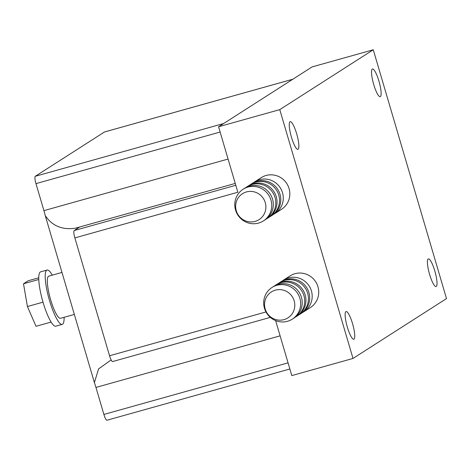 <?xml version="1.0" encoding="UTF-8"?>
<svg xmlns="http://www.w3.org/2000/svg" width="470" height="470" viewBox="0 0 470 470"><rect width="100%" height="100%" fill="white"/><g stroke="black" fill="none" stroke-linecap="round" stroke-linejoin="round"><path stroke-width="0.7" d="M302.562 312.491A18.806 18.359 -122.6 0 0 303.843 311.745A18.806 18.359 -122.6 0 0 310.464 288.398A18.806 18.359 -122.6 0 0 288.404 277.899A18.806 18.359 -122.6 0 0 283.563 280.073A18.806 18.359 -122.6 0 0 282.347 280.919M303.843 311.745L310.382 307.556A18.806 18.359 -122.6 0 0 317.009 284.209A18.806 18.359 -122.6 0 0 294.943 273.71A18.806 18.359 -122.6 0 0 290.108 275.878L283.563 280.073M298.82 314.888A18.806 18.359 -122.6 0 0 300.101 314.142A18.806 18.359 -122.6 0 0 306.728 290.795A18.806 18.359 -122.6 0 0 284.661 280.296A18.806 18.359 -122.6 0 0 279.82 282.464A18.806 18.359 -122.6 0 0 278.61 283.316M300.101 314.142L301.346 313.343A18.806 18.359 -122.6 0 0 307.973 289.996A18.806 18.359 -122.6 0 0 285.907 279.497A18.806 18.359 -122.6 0 0 281.066 281.665L279.82 282.464M295.084 317.279A18.806 18.359 -122.6 0 0 296.358 316.533A18.806 18.359 -122.6 0 0 302.986 293.186A18.806 18.359 -122.6 0 0 280.919 282.693A18.806 18.359 -122.6 0 0 276.084 284.861A18.806 18.359 -122.6 0 0 274.868 285.707M296.358 316.533L297.61 315.74A18.806 18.359 -122.6 0 0 304.231 292.387A18.806 18.359 -122.6 0 0 282.17 281.894A18.806 18.359 -122.6 0 0 277.329 284.062L276.084 284.861M287.47 321.298A18.806 18.359 -122.6 0 0 292.311 319.13A18.806 18.359 -122.6 0 0 298.932 295.783A18.806 18.359 -122.6 0 0 276.871 285.284A18.806 18.359 -122.6 0 0 272.03 287.452A18.806 18.359 -122.6 0 0 265.403 310.799A18.806 18.359 -122.6 0 0 287.47 321.298M292.311 319.13L293.868 318.131A18.806 18.359 -122.6 0 0 300.495 294.784A18.806 18.359 -122.6 0 0 278.428 284.285A18.806 18.359 -122.6 0 0 273.587 286.453L272.03 287.452M284.015 319.618A15.387 15.022 -122.6 0 0 294.173 300.829A15.387 15.022 -122.6 0 0 275.338 290.154A15.387 15.022 -122.6 0 0 265.18 308.949A15.387 15.022 -122.6 0 0 284.015 319.618M253.442 182.701A18.806 18.359 57.4 0 1 254.652 181.855A18.806 18.359 57.4 0 1 259.493 179.687A18.806 18.359 57.4 0 1 281.559 190.18A18.806 18.359 57.4 0 1 274.932 213.527A18.806 18.359 57.4 0 1 273.652 214.273M254.652 181.855L261.197 177.66A18.806 18.359 57.4 0 1 266.038 175.492A18.806 18.359 57.4 0 1 288.104 185.991A18.806 18.359 57.4 0 1 281.477 209.338L274.932 213.527M249.699 185.098A18.806 18.359 57.4 0 1 250.915 184.246A18.806 18.359 57.4 0 1 255.756 182.078A18.806 18.359 57.4 0 1 277.817 192.577A18.806 18.359 57.4 0 1 271.196 215.924A18.806 18.359 57.4 0 1 269.915 216.67M250.915 184.246L252.161 183.447A18.806 18.359 57.4 0 1 257.002 181.279A18.806 18.359 57.4 0 1 279.062 191.778A18.806 18.359 57.4 0 1 272.441 215.125L271.196 215.924M245.963 187.489A18.806 18.359 57.4 0 1 247.173 186.643A18.806 18.359 57.4 0 1 252.014 184.475A18.806 18.359 57.4 0 1 274.08 194.968A18.806 18.359 57.4 0 1 267.454 218.315A18.806 18.359 57.4 0 1 266.173 219.067M247.173 186.643L248.418 185.844A18.806 18.359 57.4 0 1 253.26 183.676A18.806 18.359 57.4 0 1 275.326 194.169A18.806 18.359 57.4 0 1 268.699 217.522L267.454 218.315M258.565 223.08A18.806 18.359 57.4 0 1 236.498 212.581A18.806 18.359 57.4 0 1 243.125 189.234A18.806 18.359 57.4 0 1 247.96 187.066A18.806 18.359 57.4 0 1 270.027 197.564A18.806 18.359 57.4 0 1 263.4 220.912A18.806 18.359 57.4 0 1 258.565 223.08M243.125 189.234L244.682 188.235A18.806 18.359 57.4 0 1 249.523 186.067A18.806 18.359 57.4 0 1 271.584 196.566A18.806 18.359 57.4 0 1 264.963 219.913L263.4 220.912M255.104 221.399A15.387 15.022 57.4 0 1 236.275 210.73A15.387 15.022 57.4 0 1 246.433 191.936A15.387 15.022 57.4 0 1 265.262 202.611A15.387 15.022 57.4 0 1 255.104 221.399M52.293 275.15A28.212 5.852 74.4 0 0 47.035 270.056A28.212 5.852 74.4 0 0 49.503 300.512A28.212 5.852 74.4 0 0 62.252 324.382A28.212 5.852 74.4 0 0 64.102 317.297M47.035 270.056L40.59 271.86A28.212 5.852 74.4 0 0 43.058 302.316A28.212 5.852 74.4 0 0 55.807 326.186L62.252 324.382M373.715 84.506A14.359 2.979 -105.6 0 1 372.457 69.002A14.359 2.979 -105.6 0 1 378.949 81.157A14.359 2.979 -105.6 0 1 380.207 96.661A14.359 2.979 -105.6 0 1 373.715 84.506M291.441 137.181A14.359 2.979 -105.6 0 1 290.184 121.677A14.359 2.979 -105.6 0 1 296.676 133.827A14.359 2.979 -105.6 0 1 297.933 149.331A14.359 2.979 -105.6 0 1 291.441 137.181M347.324 327.067A14.359 2.979 -105.6 0 1 346.073 311.563A14.359 2.979 -105.6 0 1 352.565 323.718A14.359 2.979 -105.6 0 1 353.816 339.223A14.359 2.979 -105.6 0 1 347.324 327.067M429.598 274.398A14.359 2.979 -105.6 0 1 428.346 258.894A14.359 2.979 -105.6 0 1 434.838 271.043A14.359 2.979 -105.6 0 1 436.089 286.547A14.359 2.979 -105.6 0 1 429.598 274.398M61.981 272.436L48.739 276.149A21.884 4.541 74.4 0 0 50.654 299.772A21.884 4.541 74.4 0 0 60.548 318.29L74.342 314.43M107.072 420.186A6.839 1.416 -105.6 0 1 106.99 420.227A6.839 1.416 -105.6 0 1 103.894 414.44L95.945 387.427A23.935 4.964 74.4 0 0 94.4 382.574L45.261 215.618A23.935 4.964 74.4 0 0 43.916 210.636L35.967 183.623A6.839 1.416 -105.6 0 1 35.285 176.279L104.469 131.988A6.839 1.416 -105.6 0 1 104.552 131.953A6.839 1.416 -105.6 0 1 104.64 131.941M353.005 358.446L279.773 109.627L373.268 49.773L446.5 298.591L353.005 358.446L291.805 375.589L275.626 320.611M112.73 361.512A6.839 1.416 74.4 0 1 112.647 361.548A6.839 1.416 74.4 0 1 109.551 355.761L74.865 237.902L237.849 192.248L218.579 126.771L312.068 66.916L373.268 49.773M218.579 126.771L279.773 109.627M45.261 215.618C52.235 225.976 62.322 230.159 75.517 228.162L79.171 227.363L74.184 230.553A6.839 1.416 74.4 0 0 74.865 237.902M111.155 359.92L98.577 368.903L94.4 382.574M51.13 322.062L36.02 326.298L27.419 306.528L23.5 283.768L28.177 280.772L38.734 277.817M43.011 302.163L27.419 306.528M38.757 279.491L23.5 283.768M109.551 355.761L265.979 311.951M104.469 131.988L292.845 79.224M35.285 176.279L223.661 123.516M35.967 183.623L220.13 132.041M43.916 210.636L228.079 159.054M75.517 228.162L235.247 183.423M74.184 230.553L235.799 185.286M95.945 387.427L280.108 335.844M103.894 414.44L288.057 362.852M104.552 131.953L292.886 79.201M112.647 361.548L270.338 317.379M106.99 420.227L289.867 369.003"/></g></svg>
